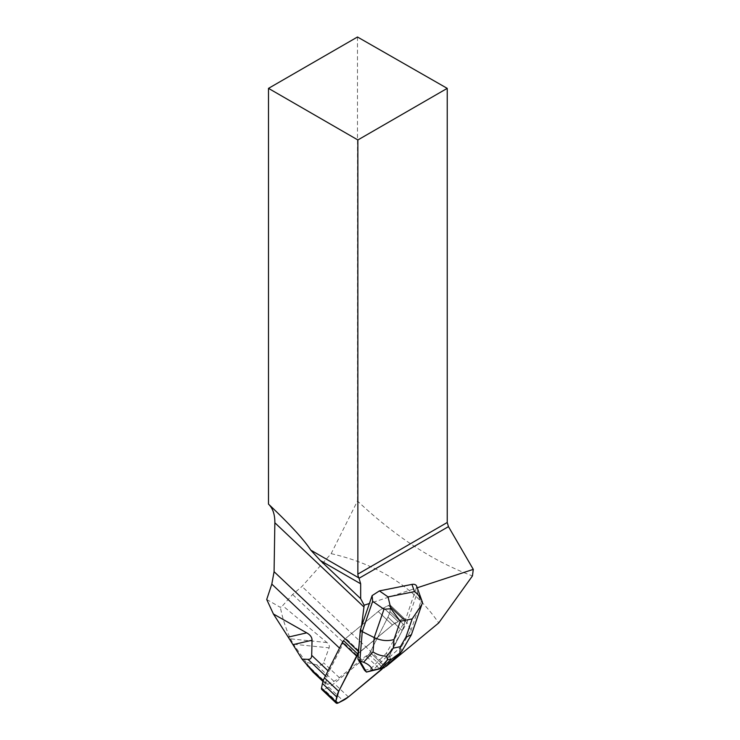 <?xml version="1.0" encoding="UTF-8"?>
<svg xmlns="http://www.w3.org/2000/svg" width="740" height="740" viewBox="0 0 740 740"><rect width="100%" height="100%" fill="white"/><g stroke="black" fill="none" stroke-linecap="round" stroke-linejoin="round"><path stroke-width="0.56" stroke-dasharray="3.7 2.78" d="M323.223 680.726L325.757 683.122A2.775 1.573 -46.6 0 0 326.026 684.38A2.775 1.573 -46.6 0 0 327.885 684.352L333.916 681.29A19.841 11.248 -46.6 0 0 339.373 677.683L361.388 659.497A32.541 18.445 133.4 0 1 368.825 654.373A7.937 4.496 133.4 0 0 370.055 652.43L387.917 617.132A19.841 11.248 133.4 0 0 389.925 611.527L390.868 606.902A3.173 1.794 133.4 0 0 390.554 605.468A3.173 1.794 133.4 0 0 388.435 605.496L383.671 607.91A19.841 11.248 133.4 0 0 378.214 611.527L345.71 638.37A7.937 4.496 133.4 0 0 343.554 640.609A7.937 4.496 -46.6 0 1 345.71 638.37L378.214 611.527A19.841 11.248 -46.6 0 1 383.671 607.91L388.435 605.496A3.173 1.794 -46.6 0 1 390.554 605.468A3.173 1.794 -46.6 0 1 390.868 606.902L389.925 611.527A19.841 11.248 -46.6 0 1 387.917 617.132L370.055 652.43A7.937 4.496 -46.6 0 1 366.661 656.62L334.156 683.464A19.841 11.248 -46.6 0 1 328.699 687.081L323.935 689.495A3.173 1.794 -46.6 0 1 321.817 689.523M368.825 654.373L383.079 667.85A7.937 4.496 133.4 0 0 384.31 665.908L402.171 630.6A19.841 11.248 133.4 0 0 404.179 625.004L405.122 620.379A3.173 1.794 133.4 0 0 404.808 618.945A3.173 1.794 133.4 0 0 402.69 618.973L397.926 621.387A19.841 11.248 133.4 0 0 392.468 625.004L402.69 618.973L405.122 620.379L404.179 625.004L402.171 630.6L382.83 668.165A7.937 4.496 133.4 0 0 384.31 665.908L402.171 630.6A19.841 11.248 133.4 0 0 404.179 625.004L405.122 620.379A3.173 1.794 133.4 0 0 404.808 618.945A3.173 1.794 133.4 0 0 402.69 618.973L397.926 621.387A19.841 11.248 133.4 0 0 392.468 625.004L359.964 651.848A7.937 4.496 133.4 0 0 358.401 653.355A7.937 4.496 133.4 0 1 359.964 651.848L345.71 638.37L359.964 651.848L392.468 625.004L358.401 653.355M312.668 671.754L306.064 662.198L316.452 664.788C320.328 665.741 322.705 665.066 323.584 662.763L329.106 647.851C329.753 646.057 329.041 644.29 326.96 642.551L282.643 605.672L292.605 594.47L301.976 586.459L331.15 553.659L357.476 501.008C395.021 536.389 433.344 561.364 472.444 575.933M325.757 683.122L326.941 677.266A19.841 11.248 -46.6 0 1 328.958 671.67L340.437 648.98L339.512 648.101M343.554 640.609A32.541 18.445 -46.6 0 1 340.437 648.98M383.079 667.85A32.541 18.445 -46.6 0 1 385.198 666.74M386.336 666.213L301.976 586.459M266.714 599.483L280.368 607.364L282.643 605.672M357.476 37L357.476 501.008M364.524 670.255L370.37 669.08L386.215 653.383L405.011 620.925L416.324 588.078L369.408 603.489M417.231 587.782L416.324 588.078L416.814 586.663L417.351 592.398L420.755 601.87L411.005 630.23L411.634 634.199M331.15 553.659C378.658 564.528 414.511 587.625 438.709 622.951M326.96 642.551L290.459 638.833C285.844 628.713 282.486 618.224 280.368 607.364M290.459 638.833L293.429 644.216L329.106 647.851M306.064 662.198L293.429 644.216M359.057 645.493L361.471 626.54M386.215 653.383L388.121 655.187L406.945 622.664L417.351 592.398M405.039 620.86L406.945 622.664L411.005 630.23L401.764 646.187L401.478 651.866M370.37 669.08L372.276 670.884L388.121 655.187L389.656 657.028C391.349 659.257 389.666 662.67 384.596 667.277M422.475 602.416L420.755 601.87M384.31 665.908L370.055 652.43L384.31 665.908M387.917 617.132L402.171 630.6L387.917 617.132M390.868 606.902L405.122 620.379L390.868 606.902M404.179 625.004L389.925 611.527L404.179 625.004M402.69 618.973L388.435 605.496L402.69 618.973M383.671 607.91L397.926 621.387L383.671 607.91M392.468 625.004L378.214 611.527L392.468 625.004M338.189 702.972L323.935 689.495M328.699 687.081L342.953 700.558M366.661 656.62L380.915 670.098M348.411 696.941L334.156 683.464M327.885 684.352L309.339 666.823M333.916 681.29L316.452 664.788M325.461 675.87L326.941 677.266M328.033 670.792L328.958 671.67M339.373 677.683L323.584 662.763M361.388 659.497L292.605 594.47M401.764 646.187L389.656 657.028M390.554 605.468L404.808 618.945L390.554 605.468M326.026 684.38L322.964 681.485M269.675 505.235L268.657 504.273M421.874 604.451L421.643 605.107"/><path stroke-width="1.11" d="M336.071 703L321.817 689.523A3.173 1.794 -46.6 0 1 321.502 688.089L322.446 683.464A19.841 11.248 -46.6 0 1 324.453 677.868L342.315 642.561A7.937 4.496 -46.6 0 1 343.554 640.609L357.809 654.086A32.541 18.445 133.4 0 0 358.308 651.32L359.057 645.493L358.401 653.355A7.937 4.496 133.4 0 0 356.569 656.038L338.707 691.336A19.841 11.248 133.4 0 0 336.7 696.941L335.757 701.566A3.173 1.794 133.4 0 0 336.071 703A3.173 1.794 133.4 0 0 338.189 702.972L342.953 700.558A19.841 11.248 133.4 0 0 348.411 696.941L380.915 670.098A7.937 4.496 133.4 0 0 382.83 668.165L348.411 696.941L338.189 702.972L335.757 701.566L338.707 691.336L358.401 653.355A7.937 4.496 133.4 0 0 357.809 654.086M369.408 603.489L361.471 626.54L363.969 607.013A43.651 24.735 133.4 0 0 364.154 605.209L369.408 603.489L372.118 595.607L379.407 590.899L388.047 596.921L390.905 608.743L400.266 621.295L393.985 639.536C387.621 641.377 381.026 640.729 374.218 637.593L362.249 631.609L360.352 629.805L359.057 645.493M306.702 632.848L273.402 613.987L288.221 637.121L306.702 632.848C310.3 634.902 312.077 637.371 312.039 640.239L311.697 655.353C311.623 658.119 310.393 659.46 308.007 659.368L302.012 659.109L312.983 672.013L309.339 666.823M273.402 613.987L266.714 599.483L271.811 584.11L274.078 571.696L274.854 522.764C274.919 514.624 272.894 508.5 268.777 504.393M385.198 666.74A32.541 18.445 -46.6 0 1 386.336 666.213L438.709 622.951L472.444 575.933L473.286 569.375L448.468 526.639L447.228 522.495L447.228 88.365L357.476 37L268.5 88.365L268.5 504.125L269.675 505.235C290.394 524.863 304.094 539.83 310.763 550.135L320.318 560.513L360.667 598.66L360.667 583.804L320.318 560.513M473.286 569.375L417.231 587.782M312.039 640.239L292.966 644.651L288.221 637.121M292.966 644.651L302.012 659.109M310.763 550.135L358.937 577.949L360.667 583.804M360.667 598.66L364.154 605.209M358.937 577.949A5.948 3.441 60 0 1 357.864 574.092L357.864 139.962L268.5 88.365M357.864 139.962L447.228 88.365M358.401 653.355L357.929 659.044L364.524 670.255L366.466 672.077L372.664 670.135C371.175 666.657 368.141 664.03 363.562 662.245L373.034 651.94L374.218 637.593L383.977 609.233L390.905 608.743M421.643 605.107L411.385 634.763L405.909 637.149L412.18 618.908L421.874 604.451L422.475 602.416C420.884 597.957 418.239 594.359 414.52 591.63L411.921 584.396L379.407 590.899M411.921 584.396C414.4 583.962 416 584.619 416.722 586.367L422.475 602.416M400.516 653.032L383.912 667.878L366.466 672.077M357.929 659.044L359.834 660.848L363.562 662.245M383.977 609.233L372.664 601.343L362.249 631.609L359.834 660.848L366.42 672.049M361.471 626.54L360.352 629.805M372.664 601.343L372.118 595.607M372.664 670.135L383.912 667.878M401.478 651.866L391.673 659.053L387.492 659.886L386.798 656.167C381.933 656.167 377.345 654.761 373.034 651.94M386.798 656.167L393.273 648.12L400.377 646.695L399.767 653.577M356.569 656.038L342.315 642.561M324.453 677.868L338.707 691.336M321.502 688.089L335.757 701.566M336.7 696.941L322.446 683.464M307.211 665.593L323.223 680.726M308.007 659.368L325.461 675.87M339.512 648.101L271.811 584.11M311.697 655.353L328.033 670.792M358.308 651.32L274.078 571.696M448.468 526.639L359.094 578.236M357.864 574.092L447.228 522.495M363.969 607.013L274.854 522.764M400.377 646.695L405.909 637.149M412.18 618.908L400.266 621.295M393.985 639.536L393.273 648.12M388.047 596.921L414.52 591.63M381.442 668.202L391.673 659.053M387.492 659.886L379.49 668.599M322.964 681.485L312.668 671.754M411.385 634.763L401.543 651.755"/></g></svg>
